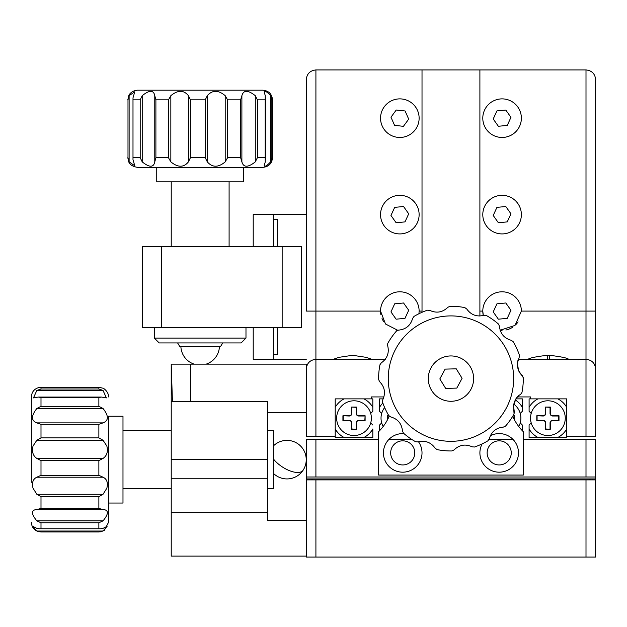 <?xml version="1.0" encoding="UTF-8"?>
<svg xmlns="http://www.w3.org/2000/svg" width="627" height="627" viewBox="0 0 627 627"><rect width="100%" height="100%" fill="white"/><g stroke="black" fill="none" stroke-linecap="round" stroke-linejoin="round"><path stroke-width="0.94" d="M586.002 557.066L586.002 479.898L595.65 479.898L595.65 557.066L306.266 557.066L306.266 479.898L315.914 479.898L315.914 557.066M586.002 479.898L315.914 479.898M306.266 311.086L306.266 79.582C306.877 73.767 310.099 70.553 315.914 69.934L315.914 311.086L306.266 311.086L306.266 79.582M595.65 349.67L595.65 79.582L595.65 436.486L566.714 436.486L566.714 398.866L530.536 398.866L530.536 396.938L517.4 396.938M482.79 118.166A19.296 19.296 0 0 0 502.086 137.462A19.296 19.296 0 0 0 521.374 118.166A19.296 19.296 0 0 0 502.086 98.878A19.296 19.296 0 0 0 482.79 118.166A19.296 19.296 0 0 1 510.143 100.641M482.79 214.63A19.296 19.296 0 0 0 502.086 233.918A19.296 19.296 0 0 0 521.374 214.63A19.296 19.296 0 0 0 502.086 195.334A19.296 19.296 0 0 0 482.79 214.63A19.296 19.296 0 0 1 510.143 197.097M500.064 330.272A19.296 19.296 0 0 0 502.055 330.382A19.296 19.296 0 0 1 500.064 330.272L515.002 325.421L521.374 311.086A19.296 19.296 0 0 0 502.086 291.798A19.296 19.296 0 0 0 482.79 311.086L483.307 315.514M479.898 311.086L482.79 311.086A19.296 19.296 0 0 0 483.166 314.887M418.946 313.735L419.126 311.086A19.296 19.296 0 0 0 399.838 291.798A19.296 19.296 0 0 0 380.542 311.086L385.48 323.979L397.69 330.264A19.296 19.296 0 0 1 396.029 329.998A19.296 19.296 0 0 0 397.69 330.264M383.99 396.938L371.38 396.938L371.38 398.866L335.202 398.866L335.202 436.486L306.266 436.486L306.266 368.966C306.877 363.151 310.099 359.929 315.914 359.318L315.914 311.086L380.542 311.086A19.296 19.296 0 0 0 380.918 314.887M382.031 318.524A19.296 19.296 0 0 0 383.81 321.831A19.296 19.296 0 0 1 382.031 318.524M380.542 118.166A19.296 19.296 0 0 0 399.838 137.462A19.296 19.296 0 0 0 419.126 118.166A19.296 19.296 0 0 0 399.838 98.878A19.296 19.296 0 0 0 382.18 125.941M380.542 214.63A19.296 19.296 0 0 0 399.838 233.918A19.296 19.296 0 0 0 419.126 214.63A19.296 19.296 0 0 0 399.838 195.334A19.296 19.296 0 0 0 380.542 214.63A19.296 19.296 0 0 1 407.895 197.097M371.858 359.318L366.207 357.351L352.593 355.29L338.933 357.343L333.274 359.318M306.266 426.838L306.266 412.37L267.682 412.37M568.642 359.318C567.506 358.025 561.071 356.677 549.346 355.29L547.418 355.29C535.693 356.677 529.266 358.025 528.13 359.318M586.002 436.486L586.002 359.318L518.27 359.318M595.65 79.582C595.039 73.767 591.817 70.553 586.002 69.934L315.914 69.934M521.374 311.086L586.002 311.086L586.002 359.318C591.817 359.929 595.039 363.151 595.65 368.966M595.65 405.136L595.65 311.086L586.002 311.086L586.002 69.934M422.018 312.309L422.018 69.934M385.346 359.318L315.914 359.318L315.914 436.486M479.898 69.934L479.898 316.094M591.598 478.934L592.758 478.934C589.599 478.934 589.599 478.934 592.758 478.934L595.65 478.934L595.65 476.998L586.002 476.998L586.002 439.378L595.65 439.378L595.65 476.998M306.266 479.898L306.266 439.378L315.914 439.378L315.914 476.998L306.266 476.998M306.266 478.934L309.158 478.934C312.317 478.934 312.317 478.934 309.158 478.934C312.317 478.934 312.317 478.934 309.158 478.934L309.158 479.898L309.158 478.934L592.758 478.934L592.758 479.898L592.758 478.934M595.65 479.898L595.65 478.934M378.614 439.378L315.914 439.378M315.914 476.998L586.002 476.998M414.784 452.882A12.054 12.054 0 0 0 402.73 440.828A12.054 12.054 0 0 0 390.668 452.882A12.054 12.054 0 0 0 402.73 464.944A12.054 12.054 0 0 0 414.784 452.882M511.248 452.882A12.054 12.054 0 0 0 499.186 440.828A12.054 12.054 0 0 0 487.132 452.882A12.054 12.054 0 0 0 499.186 464.944A12.054 12.054 0 0 0 511.248 452.882M586.002 439.378L523.302 439.378M267.682 512.69L171.226 512.69L171.226 478.252L267.682 478.252L267.682 520.41L306.266 520.41M171.226 512.69L171.226 556.102L306.266 556.102M267.682 478.252L267.682 401.758L171.226 401.758L171.226 478.252M403.984 433.633A19.296 19.296 0 0 0 383.434 452.882A19.296 19.296 0 0 0 402.73 472.178A19.296 19.296 0 0 0 418.475 441.745M482.116 443.9A19.296 19.296 0 0 0 499.186 472.178A19.296 19.296 0 0 0 518.482 452.882A19.296 19.296 0 0 0 490.22 435.804M389.218 416.148A48.232 48.232 0 0 1 378.614 431.666L378.614 475.07L523.302 475.07L523.302 431.666A48.232 48.232 0 0 1 512.745 416.242M512.964 439.378L489.131 439.378M411.704 439.378L388.952 439.378M371.38 398.866L372.822 398.866L372.822 411.304L370.714 413.412L372.822 411.304L372.822 407.331A21.702 21.702 0 0 0 363.958 398.866M344.074 398.866A21.702 21.702 0 0 0 335.202 407.331L335.202 398.866L344.074 398.866M372.822 428.986L372.822 437.45L363.958 437.45A21.702 21.702 0 0 0 372.822 428.986M335.202 428.986A21.702 21.702 0 0 0 344.074 437.45L335.202 437.45L335.202 436.486M370.714 422.904L372.822 425.012L370.714 422.904M363.958 437.45L344.074 437.45M382.854 403.004A21.702 21.702 0 0 0 379.578 407.331L379.578 411.304L381.686 413.412L379.578 411.304L379.578 398.866L383.23 398.866M379.578 425.012L379.578 428.986L379.578 425.012L381.686 422.904L379.578 425.012M379.578 430.694L379.578 428.986A21.702 21.702 0 0 0 380.213 430.02M589.38 479.898L590.462 478.934M531.202 422.904L529.094 425.012L529.094 428.986A21.702 21.702 0 0 0 537.958 437.45L529.094 437.45L529.094 425.012L531.202 422.904A17.36 17.36 0 0 1 530.536 418.162A17.36 17.36 0 0 0 547.904 435.522A17.36 17.36 0 0 0 565.264 418.162A17.36 17.36 0 0 0 547.904 400.794A17.36 17.36 0 0 0 531.202 422.904M566.714 436.486L566.714 437.45L557.842 437.45A21.702 21.702 0 0 0 566.714 428.986M557.842 437.45L537.958 437.45M537.958 398.866A21.702 21.702 0 0 0 529.094 407.331L529.094 398.866L530.536 398.866M566.714 407.331A21.702 21.702 0 0 0 557.842 398.866L566.714 398.866L566.714 418.162M531.202 413.412L529.094 411.304L529.094 407.331L529.094 411.304L531.202 413.412M521.703 430.02A21.702 21.702 0 0 0 522.338 428.986L522.338 425.012L520.23 422.904L522.338 425.012L522.338 430.694M522.338 411.304L522.338 407.331L522.338 411.304L520.23 413.412L522.338 411.304M515.872 398.866L522.338 398.866L522.338 407.331A21.702 21.702 0 0 0 515.253 399.893M277.33 246.458L277.33 219.45L273.466 219.45M277.33 327.49L277.33 354.498L273.466 354.498M273.466 246.458L273.466 214.63L253.214 214.63L253.214 246.458M306.266 214.63L273.466 214.63L306.266 214.63M306.266 359.318L273.466 359.318L306.266 359.318M253.214 327.49L253.214 359.318L273.466 359.318L273.466 327.49M301.446 246.458L301.446 327.49L282.15 327.49L282.15 246.458L301.446 246.458M282.15 246.458L161.578 246.458L161.578 327.49L282.15 327.49M161.578 327.49L142.282 327.49L142.282 246.458L161.578 246.458M172.433 401.758L171.226 364.138L171.226 401.758M306.266 412.37L306.266 364.138L190.514 364.138L190.514 401.758M171.226 364.138L190.514 364.138M245.98 338.094L241.16 342.922L159.164 342.922L154.344 338.094L245.98 338.094L245.98 327.49M222.726 342.922L220.414 346.778L179.902 346.778L177.59 342.922M456.244 368.809L445.107 369.131L439.825 378.935L445.672 388.419L456.809 388.089L462.091 378.285L456.244 368.809M267.682 430.702L273.466 430.702L273.466 488.574L267.682 488.574M496.937 303.813L493.214 311.909L498.355 319.182L507.235 318.359L510.958 310.263L505.809 302.99L496.937 303.813M518.09 321.855A19.296 19.296 0 0 1 515.715 324.739M512.815 327.122A19.296 19.296 0 0 1 505.864 330.006M505.809 206.534L496.937 207.357L493.214 215.453L498.355 222.726L507.235 221.903L510.958 213.807L505.809 206.534M521.374 214.63A19.296 19.296 0 0 1 494.021 232.155M510.958 117.343L505.809 110.07L496.937 110.893L493.214 118.989L498.355 126.262L507.235 125.439L510.958 117.343M521.374 118.166A19.296 19.296 0 0 1 494.021 135.691M408.71 310.263L403.561 302.99L394.689 303.813L390.958 311.909L396.107 319.182L404.987 318.359L408.71 310.263M403.561 206.534L394.689 207.357L390.958 215.453L396.107 222.726L404.987 221.903L408.71 213.807L403.561 206.534M419.126 214.63A19.296 19.296 0 0 1 391.773 232.155M394.571 125.353L403.427 126.325L408.694 119.138L405.105 110.979L396.24 110.015L390.974 117.202L394.571 125.353M392.063 100.508A19.296 19.296 0 0 1 419.126 118.166M370.714 413.412A17.36 17.36 0 0 1 371.38 418.162A17.36 17.36 0 0 0 354.012 400.794A17.36 17.36 0 0 0 336.652 418.162A17.36 17.36 0 0 0 354.012 435.522A17.36 17.36 0 0 0 370.714 413.412M536.806 420.568L543.076 420.568A2.414 2.414 0 0 1 545.49 422.982L545.49 429.252L550.31 429.252L550.31 422.982A2.414 2.414 0 0 1 552.724 420.568L558.994 420.568L558.994 415.748L552.724 415.748A2.414 2.414 0 0 1 550.31 413.334L550.31 407.064L545.49 407.064L545.49 413.334A2.414 2.414 0 0 1 543.076 415.748L536.806 415.748L536.806 420.568L543.076 420.302A2.68 2.68 0 0 1 545.756 422.982L545.49 429.252M545.756 428.986L550.31 429.252M550.044 428.986L550.044 422.982A2.68 2.68 0 0 1 552.724 420.302L558.994 420.568M558.728 420.302L558.728 416.014L552.724 416.014A2.68 2.68 0 0 1 550.044 413.334L550.31 413.334M550.044 413.334L550.044 407.338L545.49 407.064M545.756 407.338L545.756 413.334A2.68 2.68 0 0 1 543.076 416.014L536.806 415.748M537.08 416.014L537.08 420.302M518.748 426.517A17.36 17.36 0 0 0 513.725 404.109M514.352 419.62L514.626 415.748L513.043 415.748M514.352 416.014L512.886 416.014M514.626 420.129L514.626 415.748M384.649 407.542A17.36 17.36 0 0 0 383.168 426.517M389.093 416.014L387.564 416.014L387.564 419.62M388.881 415.748L387.298 415.748L387.298 420.129M349.192 420.568A2.414 2.414 0 0 1 351.606 422.982L351.606 429.252L356.426 429.252L356.426 422.982A2.414 2.414 0 0 1 358.84 420.568L365.11 420.568L365.11 415.748L358.84 415.748A2.414 2.414 0 0 1 356.426 413.334L356.426 407.064L351.606 407.064L351.606 413.334A2.414 2.414 0 0 1 349.192 415.748L342.922 415.748L342.922 420.568L349.192 420.302A2.68 2.68 0 0 1 351.872 422.982L351.606 422.982M351.872 422.982L351.872 428.986L356.426 429.252M356.16 428.986L356.16 422.982A2.68 2.68 0 0 1 358.84 420.302L365.11 420.568M364.836 420.302L365.11 415.748M364.836 416.014L358.84 416.014A2.68 2.68 0 0 1 356.16 413.334L356.426 407.064M356.16 407.338L351.606 407.064M351.872 407.338L351.872 413.334A2.68 2.68 0 0 1 349.192 416.014L342.922 415.748M343.196 416.014L343.196 420.302L349.192 420.302M137.493 167.354L262.862 167.354L137.493 167.354M243.566 167.354L243.566 181.83L156.75 181.83L156.75 167.354M137.493 90.186L262.862 90.186C268.717 90.758 271.938 93.979 272.51 99.834L271.852 99.834L271.852 157.714L270.59 161.876L270.59 95.672C267.055 91.816 264.915 90.539 264.171 91.855L264.163 91.965M177.504 90.186L222.828 90.186M257.383 157.714L255.283 161.876L255.283 95.672L257.383 99.834L257.383 157.714L265.197 157.714L265.268 161.876L264.171 165.693C264.915 167.009 267.055 165.732 270.59 161.876M270.59 95.672L271.852 99.834M264.171 91.855L265.268 95.672L265.197 99.834L257.383 99.834M255.283 95.672C247.971 89.904 243.503 89.904 241.889 95.672L241.889 161.876C243.519 167.644 247.986 167.644 255.283 161.876M241.889 161.876L240.635 157.714L240.635 99.834L241.889 95.672M225.203 95.672L227.585 99.834L227.585 157.714L225.203 161.876L225.203 95.672C218.29 89.904 212.334 89.904 207.325 95.672L207.325 161.876C212.349 167.644 218.314 167.644 225.203 161.876M207.325 161.876L205.233 157.714L205.233 99.834L207.325 95.672M188.421 95.672L190.436 99.834L190.436 157.714L188.421 161.876L188.421 95.672C183.75 89.904 177.896 89.904 170.842 95.672L170.842 161.876C177.919 167.644 183.774 167.644 188.421 161.876M170.842 161.876L168.467 157.714L168.467 99.834L170.842 95.672M154.775 95.672L155.896 99.834L155.896 157.714L154.775 161.876L154.775 95.672C153.615 89.904 149.422 89.904 142.219 95.672L142.219 161.876C149.438 167.644 153.623 167.644 154.775 161.876M142.219 161.876L140.197 157.714L140.197 99.834L142.219 95.672M129.123 95.672L134.781 91.761L132.995 97.851L132.995 159.697L134.781 165.787L129.123 161.876L127.994 157.714L127.994 99.834L129.123 95.672L129.123 161.876M108.518 416.234L108.518 522.338L108.518 416.234L122.986 416.234L122.986 503.042L108.518 503.042M108.518 396.938C108.902 391.648 102.75 387.572 102.977 388.207L98.941 387.298L39.266 387.447C34.344 388.709 31.711 391.875 31.35 396.938L31.35 482.304M36.836 390.433L40.998 389.006L98.87 389.006L103.032 390.433L36.836 390.433L33.482 397.894L38.278 397.063L40.998 397.471L40.998 406.304L98.87 406.304L103.032 408.49L36.836 408.49C31.068 415.873 31.068 420.67 36.836 422.888L103.032 422.888C108.8 420.654 108.8 415.858 103.032 408.49M98.87 406.304L98.87 397.471L101.59 397.063L106.386 397.894L103.032 390.433M103.032 422.888L98.87 424.299L40.998 424.299L36.836 422.888M36.836 440.256L40.998 437.889L98.87 437.889L103.032 440.256L36.836 440.256L33.019 446.04C31.703 451.683 32.972 455.805 36.836 458.423L103.032 458.423C106.896 455.798 108.165 451.667 106.856 446.04L103.032 440.256M103.032 458.423L98.87 460.602L40.998 460.602L36.836 458.423M36.836 408.49L40.998 406.304M106.856 488.198C108.165 482.68 106.896 479.02 103.032 477.21L36.836 477.21C32.972 479.028 31.703 482.696 33.019 488.198L36.836 494.28L103.032 494.28L106.856 488.198M36.836 477.21L40.998 475.305L98.87 475.305L103.032 477.21M103.032 494.28L98.87 496.639L40.998 496.639L36.836 494.28M40.998 496.639L40.998 508.521L36.836 509.461L103.032 509.461L98.87 508.521L98.87 496.639M36.836 520.857L103.032 520.857L98.87 522.769L40.998 522.769L36.836 520.857C31.068 513.811 31.068 510.01 36.836 509.461L36.468 509.453M103.032 520.857C108.8 513.795 108.8 509.994 103.032 509.461L103.4 509.453M36.836 531.03L32.745 526.288L36.836 528.357L39.43 528.773L100.438 528.773L103.032 528.357L107.123 526.288L103.032 531.03L98.941 531.978L40.927 531.978L36.836 531.03L103.032 531.03M31.35 462.256L31.35 436.972M379.946 364.773A72.348 72.348 0 0 0 378.904 372.109A72.348 72.348 0 0 1 379.946 364.773L381.326 362.837C387.329 358.511 389.438 352.758 387.651 345.595C389.43 352.782 387.321 358.526 381.326 362.837L379.946 364.773M387.651 345.595L387.502 344.38L387.651 345.595M396.382 331.127A72.348 72.348 0 0 0 387.854 343.228A72.348 72.348 0 0 1 396.382 331.127L398.537 330.131C405.904 329.387 410.607 325.468 412.637 318.367C410.591 325.476 405.888 329.402 398.537 330.131L396.382 331.127M412.637 318.367L414 316.416A72.348 72.348 0 0 1 427.434 310.193A72.348 72.348 0 0 0 414 316.416L412.637 318.367M427.434 310.193L429.801 310.412C436.557 313.453 442.584 312.411 447.897 307.277C442.568 312.411 436.533 313.461 429.801 310.412L427.434 310.193M447.897 307.277L450.053 306.274A72.348 72.348 0 0 1 464.795 307.598A72.348 72.348 0 0 0 450.053 306.274L447.897 307.277M464.795 307.598L466.739 308.978C471.065 314.981 476.81 317.09 483.973 315.303C476.786 317.082 471.042 314.973 466.739 308.978L464.795 307.598M483.973 315.303L486.34 315.506A72.348 72.348 0 0 1 498.449 324.034A72.348 72.348 0 0 0 486.34 315.506L483.973 315.303M498.449 324.034L499.437 326.189C500.181 333.556 504.108 338.259 511.209 340.289C504.092 338.243 500.174 333.54 499.437 326.189L498.449 324.034M511.209 340.289L513.152 341.652A72.348 72.348 0 0 1 519.375 355.086A72.348 72.348 0 0 0 513.152 341.652L511.209 340.289M519.156 357.453L517.33 363.292L518.035 359.961M518.584 370.596L517.33 363.292C517.393 368.935 519.046 373.018 522.291 375.549L523.302 377.705L518.607 370.651M520.598 394.391L521.97 392.447A72.348 72.348 0 0 0 523.302 377.705A72.348 72.348 0 0 1 521.97 392.447L520.598 394.391C516.946 396.303 514.587 400.026 513.521 405.559L516.005 398.67M519.517 356.293L519.375 355.086M387.854 343.228L387.502 344.38M428.382 376.576A22.666 22.666 0 0 0 448.924 401.186A22.666 22.666 0 0 0 473.534 380.644A22.666 22.666 0 0 0 452.992 356.034A22.666 22.666 0 0 0 428.382 376.576M516.115 398.513L518.38 395.99M514.265 411.625L513.521 405.559L514.062 413.992L514.265 411.625M503.379 427.089L505.534 426.101L503.379 427.089C496.012 427.833 491.309 431.76 489.279 438.861C491.325 431.744 496.028 427.826 503.379 427.089M489.279 438.861L487.916 440.805L489.279 438.861M472.115 446.808L474.482 447.027L472.115 446.808C465.359 443.767 459.332 444.817 454.019 449.951C459.356 444.809 465.383 443.767 472.115 446.808M454.019 449.951L451.863 450.954L454.019 449.951M435.185 448.25L437.121 449.622L435.185 448.25C430.859 442.239 425.106 440.13 417.943 441.917C425.13 440.138 430.874 442.247 435.185 448.25M417.943 441.917L415.576 441.714L417.943 441.917M402.479 431.031L403.474 433.186L402.479 431.031C401.735 423.664 397.816 418.961 390.715 416.931C397.824 418.977 401.75 423.68 402.479 431.031M390.715 416.931L388.764 415.568L390.715 416.931M382.76 399.767L382.541 402.134L382.76 399.767C385.801 393.019 384.759 386.984 379.625 381.671C384.759 387.008 385.809 393.035 382.76 399.767M379.625 381.671L378.622 379.515L379.625 381.671M378.622 379.515A72.348 72.348 0 0 1 378.904 372.109A72.348 72.348 0 0 0 378.622 379.515A72.348 72.348 0 0 1 378.904 372.109A72.348 72.348 0 0 0 378.622 379.515M388.764 415.568A72.348 72.348 0 0 1 382.541 402.134A72.348 72.348 0 0 0 388.764 415.568A72.348 72.348 0 0 1 382.541 402.134A72.348 72.348 0 0 0 388.764 415.568M415.576 441.714A72.348 72.348 0 0 1 403.474 433.186A72.348 72.348 0 0 0 415.576 441.714A72.348 72.348 0 0 1 403.474 433.186A72.348 72.348 0 0 0 415.576 441.714M451.863 450.954A72.348 72.348 0 0 1 437.121 449.622A72.348 72.348 0 0 0 451.863 450.954A72.348 72.348 0 0 1 437.121 449.622A72.348 72.348 0 0 0 451.863 450.954M487.916 440.805A72.348 72.348 0 0 1 474.482 447.027A72.348 72.348 0 0 0 487.916 440.805A72.348 72.348 0 0 1 474.482 447.027A72.348 72.348 0 0 0 487.916 440.805M514.062 413.992A72.348 72.348 0 0 1 505.534 426.101A72.348 72.348 0 0 0 514.062 413.992A72.348 72.348 0 0 1 505.534 426.101A72.348 72.348 0 0 0 514.062 413.992M547.418 355.29L547.418 359.318M549.346 359.318L549.346 355.29M422.018 311.086L419.126 311.086M267.682 459.638L171.226 459.638M273.466 459.003A19.296 8.653 33.4 0 0 288.553 470.289A19.296 8.653 33.4 0 0 303.084 470.25A19.296 19.296 0 0 0 273.466 445.868M271.852 157.714L272.51 157.714C271.938 163.569 268.717 166.782 262.862 167.354M127.994 99.834L127.994 157.714M265.197 157.714L265.197 99.834M240.635 99.834L227.585 99.834M227.585 157.714L240.635 157.714M205.233 99.834L190.436 99.834M190.436 157.714L205.233 157.714M168.467 99.834L155.896 99.834M155.896 157.714L168.467 157.714M140.197 99.834L133.214 99.834M133.214 157.714L140.197 157.714M98.87 389.006L98.87 387.298M98.87 437.889L98.87 424.299M98.87 475.305L98.87 460.602M40.998 460.602L40.998 475.305M40.998 424.299L40.998 437.889M40.998 387.298L40.998 389.006M40.998 508.521L98.87 508.521M102.867 509.461L37.001 509.461M40.998 522.769L40.998 528.639M98.87 528.639L98.87 522.769M98.87 397.471L40.998 397.471M513.403 384.241A62.7 62.7 0 0 0 456.589 316.165A62.7 62.7 0 0 0 388.513 372.979A62.7 62.7 0 0 0 445.327 441.055A62.7 62.7 0 0 0 513.403 384.241M523.012 385.111A72.348 72.348 0 0 1 521.97 392.447A72.348 72.348 0 0 0 523.012 385.111M312.536 479.898L311.572 478.934M154.344 327.49L154.344 338.094M229.098 181.83L229.098 246.458M171.226 181.83L171.226 246.458M122.986 430.702L171.226 430.702M122.986 488.574L171.226 488.574M273.466 473.409A19.296 19.296 0 0 0 303.084 470.25M206.181 364.138A19.296 19.296 0 0 0 219.426 346.778M180.889 346.778A19.296 19.296 0 0 0 194.135 364.138M272.51 99.834L272.51 157.714M265.487 97.741L265.487 159.83M132.995 159.493L132.995 98.031M127.814 99.834L128.801 95.594C128.598 95.719 130.635 90.805 137.462 90.186M127.814 157.714L128.668 161.68C128.778 161.554 129.319 166.014 137.462 167.354M100.257 528.773L39.587 528.773M40.927 531.978L98.941 531.978M38.49 397.063L101.402 397.063M40.927 387.298L98.941 387.298M39.266 531.829C34.344 530.567 31.711 527.401 31.35 522.338M100.602 531.829L104.419 530.23L108.518 522.338"/></g></svg>
